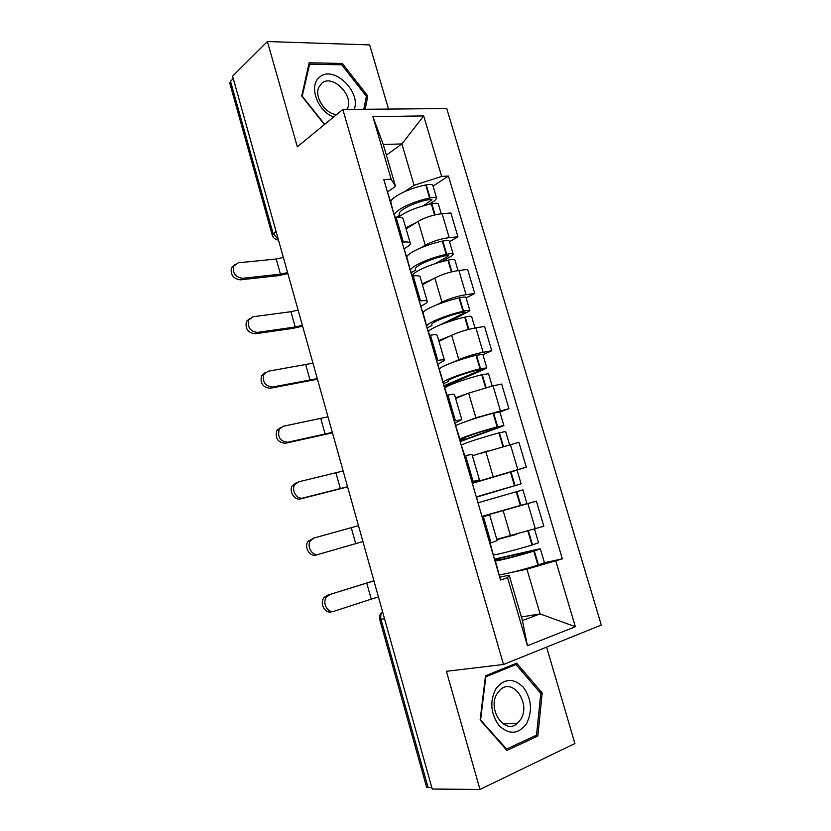 <?xml version="1.0" encoding="UTF-8"?>
<svg xmlns="http://www.w3.org/2000/svg" width="831" height="831" viewBox="0 0 831 831"><rect width="100%" height="100%" fill="white"/><g stroke="black" fill="none" stroke-linecap="round" stroke-linejoin="round"><path stroke-width="1.25" d="M388.524 109.069L369.67 44.916L267.395 41.55L232.587 76.161L432.224 789.035L479.986 789.45L574.907 743.527L546.59 647.12M503.513 664.488L601.301 625.057L446.746 108.56L342.839 109.474L503.513 664.488L446.403 671.292L479.986 789.45M267.395 41.55L297.311 146.796L342.839 109.474M229.761 83.204L230.53 81.293L273.139 233.636L278.323 239.494M233.262 78.581L230.53 81.293M431.84 787.653L426.573 787.102M496.793 539.34L543.827 526.252L536.379 501.155L482.427 516.446M483.403 516.757L491.007 542.851L497.167 540.628L489.636 514.846L482.177 517.111M491.007 542.851L489.791 543.235M518.201 506.183L536.379 501.155M482.105 516.861L489.636 514.836M472.662 482.967L526.283 467.126L518.918 442.3L480.339 453.477M471.852 481.7L479.425 479.871L472.33 482.25M516.03 470.336L526.283 467.126M479.414 479.861L471.966 454.36L464.332 455.866M468.05 420.777L475.883 417.785L508.925 408.634L501.644 384.067L493.032 385.823L468.642 393.115L455.637 398.454M455.887 425.41L458.193 424.537M454.121 420.839L461.859 419.769L455.149 422.865M499.888 412.051L508.925 408.634M461.859 419.769L454.495 394.538C454.297 394.029 452.116 394.195 447.919 395.037L446.673 395.296M453.04 362.254L458.826 359.657C466.316 356.499 474.418 354.048 483.112 352.302L491.755 350.744L484.546 326.448L475.872 327.84C467.167 329.471 459.096 331.933 451.659 335.246L438.955 341.354M439.287 368.455L440.721 367.811M436.576 360.644L437.823 360.425C442.04 359.688 444.263 359.657 444.492 360.322L438.041 364.155M482.915 354.681L491.755 350.744M444.492 360.322L437.199 335.36C436.929 334.581 434.686 334.519 430.468 335.173L429.212 335.381M436.971 304.728L441.947 302.131C449.291 298.62 457.33 296.127 466.056 294.673L474.761 293.478L467.624 269.421L458.899 270.47C450.153 271.81 442.134 274.313 434.852 277.98L422.439 284.836M422.865 312.082L424.007 311.49M419.229 301.102L420.486 300.936C424.724 300.386 426.999 300.573 427.311 301.508C427.414 302.276 426.21 303.346 423.685 304.697L421.109 306.057M466.118 297.903L474.761 293.478M427.311 301.508L420.102 276.816C419.748 275.767 417.453 275.487 413.204 275.965L411.947 276.11M420.725 247.898L425.243 245.207C432.432 241.343 440.42 238.829 449.187 237.645L457.943 236.793L450.88 212.996L442.102 213.702C433.315 214.762 425.358 217.296 418.222 221.306L406.099 228.899M406.598 256.291L407.606 255.688M402.069 242.216L403.326 242.091C407.595 241.717 409.922 242.133 410.317 243.327C410.483 244.304 409.33 245.55 406.868 247.056L404.354 248.583M449.498 241.717L457.943 236.793M410.317 243.327L403.18 218.896C402.755 217.587 400.407 217.088 396.127 217.39L394.86 217.493M521.38 616.976L540.088 613.901L526.927 569.162L511.107 572.507M502.589 574.304L499.473 574.959M500.106 577.119L509.174 575.218L522.429 620.56L540.088 613.901L575.332 626.719L527.436 645.729L507.554 577.649L509.174 575.218M386.394 155.168L401.882 143.929L383.278 144.521L395.525 186.414L391.152 179.174L383.818 179.579L500.522 580.059L507.554 577.649M391.152 179.174L372.88 116.631L423.685 115.935L441.645 176.411L414.056 185.313L401.882 143.929L423.685 115.935M526.927 569.162L562.338 558.868L448.439 176.037L441.645 176.411M555.846 561.091L575.332 626.719M485.481 675.8L480.131 719.978L506.931 750.424L537.823 736.048L542.207 692.95L516.633 663.148L485.481 675.8M365.152 109.277L367.78 96.012L342.31 63.457L309.174 62.782L301.684 96.032L324.433 124.567M390.508 201.06L391.422 200.448M404.51 191.691L414.056 185.313M395.525 186.414L387.776 191.701M544.45 562.701L562.338 558.868M433.055 186.102L448.439 176.037M527.436 645.729L522.429 620.56M383.278 144.521L372.88 116.631M540.514 693.096L542.207 692.95M534.229 736.204L537.823 736.048M340.803 64.787L342.31 63.457M366.211 97.289L367.78 96.012M329.793 594.705L326.635 596.928C321.69 602.568 327.746 613.766 334.332 611.169L371.228 599.13L366.741 583.061L327.237 595.297L373.898 580.765M331.756 611.709C325.17 614.296 319.135 603.14 324.08 597.51L327.237 595.297M496.014 563.065L499.836 577.722M494.892 560.738L495.151 560.8C494.881 561.808 516.238 556.5 533.803 551.15L540.347 548.834L537.75 549.239L494.559 559.118L493.957 557.061M540.347 548.834L544.461 562.722L537.937 565.153C521.442 570.243 501.062 575.208 499.369 574.595M534.53 529.17L538.55 542.747L531.996 545.022C515.5 550.008 495.224 555.201 493.624 554.879M494.518 559.471L534.177 550.423L531.985 551.431C517.453 555.856 499.763 560.25 499.971 559.419L500.283 559.492M490.197 543.11L493.843 557.134M516.352 534.416L496.886 539.662M496.813 539.402L508.156 536.525M500.189 559.17L494.788 560.395M378.437 596.959L371.228 599.13M373.94 580.921L366.741 583.061M526.542 723.676C532.681 710.993 531.591 698.829 523.281 687.195C513.496 677.816 504.407 678.273 496.024 688.556C489.532 701.302 490.56 713.663 499.119 725.671C509.278 735.009 518.419 734.344 526.542 723.676M520.57 719.594C531.393 703.67 512.717 676.86 499.909 690.135L497.499 693.064C486.447 708.573 504.739 735.788 517.599 723.147L520.57 719.594M480.64 719.563L485.813 676.808L515.989 664.53L540.773 693.397L536.514 735.155L506.588 749.043L480.173 719.594M512.125 664.977L515.989 664.53M505.747 749.074L506.588 749.043M354.203 109.37C361.381 91.587 333.345 64.87 319.769 77.034C308.228 85.053 317.234 111.146 333.626 117.026M347.026 109.432L347.441 108.591C354.141 95.409 332.317 73.679 321.742 83.266L318.72 87.421C314.211 97.123 325.347 113.961 336.607 114.585M302.12 96.583L309.61 64.174L341.707 64.797L366.398 96.334L363.822 109.287M308.665 65.036L309.61 64.174M324.692 124.359L302.37 96.365M358.473 525.68L314.149 537.979L310.638 540.503C306.213 546.123 312.279 556.531 318.647 554.287L316.133 555.004C309.766 557.248 303.72 546.86 308.145 541.272L313.827 538.083M477.95 502.599L482.073 516.768M478.407 502.672L522.896 489.843L526.968 503.586L482.364 516.238M478.074 502.568L476.506 497.156L521.12 483.829L476.288 496.896M521.12 483.829L517.069 470.138L472.735 483.216M476.163 496.491L472.029 482.281M481.554 495.328L516.238 485.231L476.35 497.135M476.308 496.969L481.575 495.39M362.918 541.563L318.647 554.287M343.151 470.98L298.672 481.835L294.849 484.618C290.892 490.155 296.937 499.898 303.118 497.966L300.666 498.86C294.496 500.792 288.461 491.079 292.419 485.553L296.231 482.769M460.416 442.456L464.737 455.762M461.62 445.063C462.732 443.754 482.416 437.314 498.912 432.909L505.632 431.486L509.528 444.637M487.766 450.953L472.392 455.804M460.561 442.466L460.301 441.562L501.509 426.625L503.877 425.534L497.135 426.916C479.57 431.569 458.951 438.488 459.772 439.412L459.595 439.63M503.877 425.534L499.867 411.979L493.105 413.256C476.62 417.557 457.04 424.215 456.011 425.804M459.117 436.483L454.567 422.366M458.805 436.919L458.629 436.327M464.747 437.771L464.539 438.041C463.875 437.272 480.962 431.538 495.484 427.685L497.883 427.477L460.052 441.199M459.72 440.056L464.872 438.176M347.555 486.706L303.118 497.966M300.666 498.86L347.618 486.914M327.985 416.809L283.34 426.251L279.258 429.243C277.315 437.106 280.14 441.438 287.744 442.227L285.355 443.287C277.762 442.508 274.947 438.197 276.889 430.344L280.878 427.373M443.089 382.966L447.088 395.203M445 388.046C445.863 385.906 465.256 378.832 481.731 374.729L488.555 373.732L492.181 386M467.562 393.562L455.471 397.883M444.523 386.405L484.546 369.244L486.81 367.842L479.986 368.798C462.42 373.129 442.144 380.795 443.214 382.592L443.079 382.956M486.81 367.842L482.842 354.432L475.997 355.284C459.512 359.283 440.233 366.575 439.443 368.995M441.863 377.284L437.293 363.095M441.635 377.98L441.313 376.9M448.127 380.806L447.961 381.232C447.078 379.736 463.885 373.379 478.407 369.795L481.99 369.265L480.9 369.951L444.305 385.667M443.692 383.569L448.345 381.554M332.348 432.38L287.744 442.227M285.355 443.287L332.462 432.806M312.965 363.178L268.164 371.218L263.863 374.376C262.243 381.948 265.131 386.166 272.526 387.038L270.189 388.264C262.804 387.402 259.926 383.195 261.557 375.643L265.203 372.641M425.929 324.121L429.627 335.309M428.557 331.621C429.17 328.661 448.273 320.963 464.737 317.151L465.246 317.037C469.151 316.154 471.291 315.998 471.644 316.58L475.02 327.985M449.768 336.15L438.726 340.575M449.789 321.389L469.92 310.752C469.557 310.15 467.417 310.285 463.511 311.168L463.012 311.282C446.538 315.063 427.477 322.823 426.874 325.866M469.92 310.752L465.994 297.488C465.62 296.833 463.48 296.937 459.574 297.799L459.065 297.914C442.591 301.632 423.592 309.527 423.062 312.768M424.797 318.72L420.206 304.458M424.641 319.675L424.184 318.117M431.663 324.433L431.549 325.004C430.458 322.792 446.995 315.832 461.506 312.508L465.131 312.196L464.093 313.017L440.534 324.744M430.292 329.845L428.318 330.821M427.435 327.788L431.975 325.513M317.276 378.593L272.526 387.038M270.189 388.264L317.452 379.227M298.09 310.067L290.933 311.708L253.143 316.736L248.656 320.018C247.306 327.321 250.235 331.444 257.465 332.4L255.19 333.792C247.97 332.847 245.052 328.733 246.402 321.452L249.736 318.45M408.966 265.899L412.363 276.058M412.28 275.778C412.654 272.017 431.455 263.707 447.93 260.186L448.428 260.072C452.334 259.262 454.505 259.251 454.921 260.03L458.037 270.584M432.598 279.226L422.158 283.849M441.344 261.827L451.16 256.27L453.217 254.265C452.791 253.455 450.62 253.465 446.714 254.265L446.205 254.379C429.741 257.87 410.971 266.232 410.618 270.085M453.217 254.265L449.332 241.125C448.885 240.284 446.714 240.252 442.809 241.042L442.31 241.146C425.846 244.574 407.138 253.081 406.837 257.111M407.907 260.778L403.295 246.443M407.824 261.983L407.242 259.958M415.375 268.631L415.78 270.033L415.303 269.358C414.015 266.429 430.271 258.888 444.782 255.823L448.449 255.709L447.462 256.675L435.08 263.707M411.345 272.578L415.78 270.033M302.359 325.326L295.202 326.999L257.465 332.4M255.19 333.792L292.865 328.38L302.598 326.168M283.361 257.465L276.214 259.012L238.268 262.793L233.615 266.159C232.503 273.202 235.485 277.253 242.548 278.302L240.325 279.85C233.272 278.811 230.312 274.781 231.423 267.748L234.467 264.777M392.18 208.29L395.286 217.452M398.381 217.296C405.424 211.728 416.393 207.231 431.289 203.813L431.788 203.709C435.693 202.961 437.885 203.086 438.363 204.062L441.24 213.785M415.791 222.833L405.757 227.725M428.973 204.312L434.717 200.655L436.67 198.349C436.192 197.352 434 197.227 430.094 197.955L429.585 198.058C413.132 201.268 394.642 210.233 394.528 214.855M436.67 198.349L432.826 185.355C432.338 184.316 430.136 184.15 426.23 184.866L425.721 184.97C409.268 188.118 390.85 197.217 390.778 202.016M391.193 203.439L386.571 189.042M391.193 204.893L390.466 202.421M399.254 213.401L399.753 215.125L399.223 214.273C397.737 210.659 413.734 202.546 428.235 199.72L431.943 199.804L423.467 205.735M396.262 217.379L399.753 215.125M287.588 272.578L280.442 274.157L242.548 278.302M240.325 279.85L278.156 275.684L287.879 273.617M418.222 221.306L425.243 245.207M434.852 277.98L441.947 302.131M451.659 335.246L458.826 359.657M468.642 393.115L475.883 417.785M485.813 451.607L493.126 476.537M503.16 510.722L510.556 535.922M413.204 275.965L420.486 300.936M430.468 335.173L437.823 360.425M447.919 395.037L455.357 420.559M465.568 455.565L473.088 481.367M396.127 217.39L403.326 242.091M458.899 270.47L466.056 294.673M475.872 327.84L483.112 352.302M493.032 385.823L500.345 410.545M510.369 444.429L517.765 469.411M527.903 503.659L535.372 528.911M442.102 213.702L449.187 237.645M382.551 611.658L382.478 611.741C380.795 613.86 380.318 616.405 381.045 619.396L428.11 787.622M384.535 618.742L379.705 619.479M276.079 231.485L272.194 234.955C273.17 237.957 275.269 239.671 278.489 240.086M272.215 235.038L229.73 83.079M533.803 551.15L537.937 565.153M534.312 550.995L538.446 564.987M528.412 531.009L532.505 544.866M527.903 531.165L531.996 545.022M516.259 491.713L520.351 505.56M516.768 491.568L520.86 505.414M510.909 471.707L514.981 485.512M510.4 471.852L514.472 485.657M355.72 543.63L351.274 527.716M498.912 432.909L502.89 446.413M499.41 432.774L503.399 446.268M493.614 413.121L497.644 426.781M493.105 413.256L497.135 426.916M340.367 488.67L335.963 472.912M481.731 374.729L485.543 387.63M482.24 374.594L486.052 387.495M476.506 355.159L480.495 368.663M475.997 355.284L479.986 368.798M480.702 369.286L480.9 369.951M325.17 434.249L320.808 418.647M464.737 317.151L468.372 329.471M465.246 317.037L468.881 329.336M459.574 297.799L463.511 311.168M459.065 297.914L463.012 311.282M463.812 312.061L464.093 313.017M310.108 380.359L305.798 364.913M447.93 260.186L451.389 271.914M448.428 260.072L451.887 271.799M442.809 241.042L446.714 254.265M442.31 241.146L446.205 254.379M447.088 255.429L447.462 256.675M295.202 326.999L290.933 311.708M431.289 203.813L434.582 214.98M431.788 203.709L435.08 214.855M426.23 184.866L430.094 197.955M425.721 184.97L429.585 198.058M430.551 199.388L430.998 200.915M280.442 274.157L276.214 259.012M367.821 559.055L369.317 564.384M352.064 502.786L353.539 508.073M336.462 447.088L337.937 452.334M321.015 391.931L322.48 397.156M305.725 337.313L307.179 342.538M290.58 283.236L292.045 288.471M382.572 611.73L382.478 611.741C379.964 613.839 379.04 616.425 379.715 619.5L426.594 787.175M326.635 596.928L324.08 597.51M495.151 560.8L495.775 562.94M503.191 723.988L517.599 723.147M346.402 109.443L347.441 108.591M310.638 540.503L308.145 541.272M294.849 484.618L292.419 485.553M459.003 436.753L459.772 439.412M279.258 429.243L276.889 430.344M441.801 377.741L443.214 382.592M263.863 374.376L261.557 375.643M424.786 319.353L426.22 324.298M248.656 320.018L246.402 321.452M407.948 261.588L409.278 266.149M233.615 266.159L231.423 267.748M391.287 204.436L392.512 208.623"/></g></svg>
